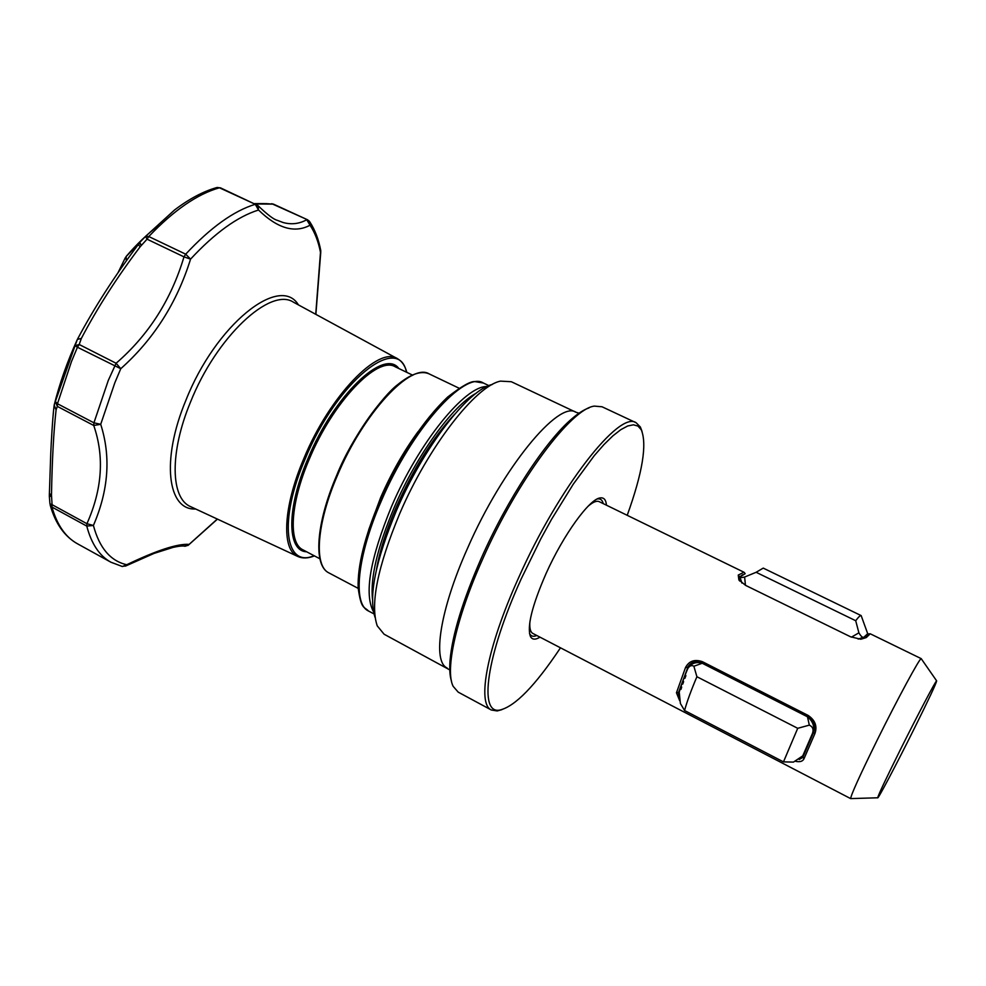 <?xml version="1.0" encoding="UTF-8"?>
<svg xmlns="http://www.w3.org/2000/svg" width="986" height="986" viewBox="0 0 986 986"><rect width="100%" height="100%" fill="white"/><g stroke="black" fill="none" stroke-linecap="round" stroke-linejoin="round"><path stroke-width="1.48" d="M870.231 633.788L866.25 637.585L860.827 639.248L850.548 636.783L745.687 585.425L738.859 579.879L738.267 575.06L743.949 572.225L744.677 572.965M850.943 798.586L850.672 798.598C850.918 795.049 859.743 775.575 877.158 740.19C897.802 698.458 920.111 657.317 921.207 658.66L921.355 658.858M588.05 506.274C593.005 501.997 596.727 500.469 599.241 501.677L743.949 572.225M900.575 749.261C917.781 714.727 935.997 680.241 936.638 680.858C936.392 683.15 928.676 699.579 913.492 730.121C896.36 764.495 877.626 799.991 877.7 797.785C878.39 794.778 886.007 778.607 900.575 749.261M606.452 505.189C605.996 499.84 603.95 497.4 600.314 497.905C589.665 498.62 563.425 534.695 546.071 573.532C532.07 605.626 526.857 626.628 530.443 636.512C532.206 639.778 535.386 639.988 539.983 637.153M536.791 635.489C533.414 636.956 531.023 636.352 529.618 633.678L529.494 633.431M627.219 515.308C642.576 472.664 647.247 444.131 641.245 429.723L637.979 426.088L633.456 424.806L627.712 425.977L620.81 429.662L612.861 435.874L603.974 444.563L594.287 455.618L573.285 484.151L551.482 519.437L540.858 538.763L521.274 578.745C485.962 656.343 478.53 714.788 499.951 710.031C515.111 706.383 535.287 685.64 560.479 647.814M642.009 431.313L640.333 426.963L636.143 422.76C619.541 410.114 558.643 487.417 518.562 577.87C486.973 647.457 476.706 703.905 491.361 710.006L497.203 710.943L501.8 709.686M636.143 422.76L602.027 406.774L594.373 406.109C571.165 408.512 517.169 480.49 482.487 559.469C456 618.505 444.871 670.098 453.141 686.305L458.194 692.135L491.361 710.006M589.061 407.884C584.143 409.535 578.4 413.183 571.855 418.816C545.763 440.791 507.334 499.273 481.242 558.322C462.693 600.708 452.291 634.774 450.023 660.534C449.37 669.272 449.85 676.125 451.465 681.116M447.114 667.966C432.262 661.557 439.842 610.1 467.586 548.167C502.589 467.808 558.803 399.983 575.997 412.271L511.34 381.73L500.568 381.126C475.979 385.637 428.38 446.609 399.724 513.595C377.515 567.049 370.009 604.467 377.231 625.839L384.084 634.208L449.764 669.901M492.334 384.454C468.51 389.445 423.512 447.225 396.458 510.501C375.469 561.034 368.333 596.653 375.05 617.372M257.814 205.445L258.036 205.692C267.416 214.64 273.788 219.496 277.14 220.26L283.093 222.516C291.4 224.796 299.288 223.871 306.745 219.742L310.023 225.215C294.641 233.497 277.473 228.432 258.542 210.018C237.515 216.575 214.849 232.955 190.557 259.133C176.913 302.85 153.643 339.381 120.76 368.715L114.807 382.851L100.708 424.313C111.024 456.555 108.583 490.276 93.411 525.464L86.928 523.702C102.236 489.327 104.504 456.58 93.732 425.471L93.929 422.821L108.275 380.473L116.102 363.255C148.566 335.178 171.182 299.719 183.988 256.853L185.701 254.178L190.557 259.133L183.988 256.853L147.05 239.179L140.185 246.722C116.829 277.547 97.22 308.113 81.357 338.408L79.188 344.496L116.102 363.255L120.76 368.715L77.438 347.245L71.46 361.591L57.471 403.742L93.929 422.821L100.708 424.313L93.732 425.471L57.311 406.38L56.091 409.88C53.663 431.301 52.135 459.698 51.482 495.071L52.073 504.672L86.928 523.702L86.768 526.093L51.962 507.075C57.077 524.996 65.569 537.222 77.401 543.742C64.46 536.384 55.389 523.529 50.2 505.152M125.912 256.804L145.534 236.406L174.571 209.969C189.213 198.876 203.19 191.432 216.513 187.636L220.408 187.821L255.275 204.287L219.434 187.784C197.41 194.008 173.856 210.252 148.775 236.529L185.701 254.178C210.573 227.507 233.756 210.868 255.275 204.287L258.542 210.018L258.036 205.692L256.496 204.496M308.63 220.531L309.74 221.776L307.533 219.767L272.715 204.127L255.411 203.954M77.401 543.742L110.888 562.205C99.487 555.919 91.451 543.89 86.768 526.093L93.411 525.464C99.364 547.908 110.469 560.997 126.726 564.731C156.589 550.422 177.32 543.631 188.905 544.371L184.283 546.145M315.73 314.3L320.487 252.379C318.404 241.607 314.916 232.548 310.023 225.215L309.74 221.776C315.002 229.837 318.675 239.487 320.783 250.715L320.487 252.379L320.66 250.124M75.047 345.716L77.364 339.43C67.282 361.652 59.542 383.579 54.144 405.221L55.352 401.524L57.471 403.742L57.311 406.38L55.352 401.524L75.047 345.716L79.188 344.496L77.438 347.245L75.047 345.716M307.644 219.829L273.529 204.164L266.257 203.634M265.998 203.634L254.696 203.621M77.413 339.332L81.357 338.408L77.364 339.43L70.277 355.921M54.193 405.036L56.091 409.88L54.119 405.345M147.05 239.179L145.534 236.406L148.775 236.529L147.05 239.179M49.325 495.995L49.941 503.858L52.073 504.672L51.962 507.075L49.99 504.056M49.399 493.715L49.337 494.972L51.408 496.858L49.312 495.206M139.162 243.246L139.692 242.568L141.343 245.107L139.162 243.246L138.213 244.602L140.185 246.722M51.482 495.071L49.399 493.505L50.754 453.227C51.26 442.344 52.505 419.025 54.02 406.294M126.405 260.674L126.122 256.483C136.832 244.109 147.617 233.781 158.487 225.511M126.331 260.785L125.986 256.668M110.888 562.205L122.363 566.519L126.726 564.731L125.493 566.112M217.314 519.055L187.956 545.455M320.795 251.8L315.877 314.374M597.208 498.99L597.541 498.928C600.486 498.497 602.372 500.05 603.21 503.612M685.307 674.584L687.797 668.557C689.621 665.698 691.642 664.934 693.873 666.24L696.905 676.729C691.063 690.496 686.946 701.761 684.555 710.512L680.389 703.474L679.231 692.061L680.389 688.24L680.944 689.387L681.671 687.18L681.116 686.034L682.176 682.965L682.743 684.099L683.606 681.683L683.039 680.55L684.296 677.197L684.863 678.343L685.874 675.73L685.307 674.584M684.555 710.512L783.476 761.882L797.723 728.309L696.905 676.729M783.476 761.882L793.471 762.092L802.777 755.855L812.476 733.424C813.82 729.492 812.772 726.731 809.333 725.129L797.723 728.309M745.022 573.778L740.129 576.761C739.636 577.697 741.139 577.796 744.627 577.032L756.126 572.287L763.238 568.109L861.16 615.597L867.779 633.912M756.126 572.287L855.712 620.724C858.559 616.916 860.371 615.215 861.16 615.597M855.712 620.724L858.892 632.827C861.098 636.599 862.824 638.016 864.056 637.067L867.606 633.764M803.048 755.399L812.427 733.522M809.333 725.129L807.472 716.785C813.154 721.481 814.917 726.867 812.747 732.98L812.698 733.079M807.472 716.785L702.242 663.258L693.873 666.24M688.561 667.386C691.839 663.036 696.399 661.668 702.242 663.258M685.307 677.16L684.296 677.197M683.162 682.904L682.176 682.965M681.351 688.166L680.389 688.24M741.903 583.059L739.968 577.106M744.627 577.032L745.441 585.302M851.386 637.178L858.892 632.827M864.069 637.042L858.177 639.088M864.056 637.067L867.051 634.417M678.923 695.266L678.75 692.369L688.179 666.487L678.38 692.875L678.997 696.498M802.727 757.482L799.831 759.109M745.009 573.79L739.019 577.439L742.741 574.702M799.215 759.516L802.863 757.186L813.61 732.364C815.841 725.967 813.931 720.655 807.879 716.44L702.205 662.703C696.03 660.472 691.235 661.889 687.821 666.967M860.679 639.248L864.278 637.671L868.247 633.899L869.738 633.813M738.267 575.06L739.414 576.613L739.796 581.074M687.71 667.46L685.504 667.547C689.041 660.965 694.674 659.018 702.402 661.692L808.2 715.466C815.237 720.31 817.468 726.374 814.88 733.67L813.561 732.462M814.88 733.67L804.021 758.69L802.863 757.186M678.75 692.369L676.458 692.776L685.504 667.547M679.687 700.713L676.458 692.776M804.021 758.69C802.777 761.377 799.966 762.252 795.603 761.315M866.25 637.585L864.303 637.646M850.721 798.648L532.834 633.443C530.394 632.112 529.42 628.218 529.901 621.735M368.702 529.802L380.645 497.523C391.405 472.923 403.927 450.922 418.187 431.523M190.914 506.779L190.52 506.594C170.677 498.349 169.407 452.808 190.458 402.214C216.353 336.744 270.472 286.679 293.532 302.234L397.432 358.67C378.612 345.568 329.694 395.719 303.861 458.502C283.019 507.1 281.355 549.769 297.747 556.449L190.939 506.792M195.696 508.998C167.608 510.662 160.854 460.277 185.849 400.402C215.675 324.554 279.913 273.825 298.425 304.896M314.078 555.722C285.127 568.269 278.262 521.187 305.155 458.946C336.99 381.2 398.504 332.578 406.478 372.19M319.895 558.779L302.949 549.843C288.232 543.101 290.118 503.797 309.185 459.39C332.861 401.968 377.527 355.576 395.213 366.78L412.394 375.037M306.621 551.79C287.012 551.162 286.31 508.961 307.842 458.934C333.958 395.361 384.096 347.91 398.874 368.542M358.177 588.371L328.893 572.891C313.745 566.001 316.494 523.788 337.372 475.535C363.378 413.072 411.063 362.232 429.193 373.916C421.342 370.379 410.903 373.916 397.888 384.491C383.505 395.053 351.977 436.971 336.805 475.079M336.892 475.055C356.92 427.394 391.159 383.197 412.998 375.111M373.953 613.896L368.481 611C352.643 603.888 357.006 556.498 381.212 501.196C411.532 429.514 464.603 370.514 483.399 383.024L475.227 381.668C471.185 380.793 461.978 385.933 447.607 397.087C422.92 420.665 400.39 455.051 380.017 500.235M373.447 611.702C364.019 593.917 370.058 558.84 391.553 506.459C418.791 442.504 465.059 385.846 486.813 386.549M372.486 599.118C370.231 577.771 377.49 547.181 394.252 507.359C416.671 455.076 452.882 405.394 476.127 393.266M376.529 569.304C379.672 551.088 386.229 530.382 396.199 507.223C413.578 468.35 433.039 437.365 454.583 414.268M217.105 187.463L220.531 187.895M77.389 339.369L59.665 385.563M217.462 519.117L188.326 545.172L185.072 546.256C182.989 545.702 179.008 546.071 173.129 547.366L154.124 553.38L125.851 565.915L121.968 566.432M808.2 715.466L807.879 716.44M702.205 662.703L702.402 661.692M921.269 658.673L870.207 633.776M936.638 680.858L921.207 658.66M529.618 633.678L530.443 636.512M641.245 429.723L640.333 426.963M406.824 372.363C405.049 365.732 401.918 361.172 397.432 358.67M458.983 388.164L429.193 373.916M488.883 385.637L483.399 383.024M368.481 611C363.896 606.279 361.233 609.718 358.152 587.902C357.45 565.791 364.734 536.594 379.992 500.284M328.893 572.891C313.178 565.594 315.89 523.603 336.793 475.104M314.423 555.894C308.002 558.433 302.443 558.618 297.747 556.449M273.529 204.164L271.606 203.72M77.598 338.974C94.2 307.792 114.401 276.351 138.188 244.651M125.296 257.765L118.061 272.641M575.997 412.271L579.029 413.196M499.951 710.031L497.203 710.943M597.541 498.928L600.314 497.905M739.204 576.847L738.921 577.476M745.157 573.741L744.282 572.459M738.859 579.879L739.562 580.803M877.7 797.785L850.672 798.598"/></g></svg>
